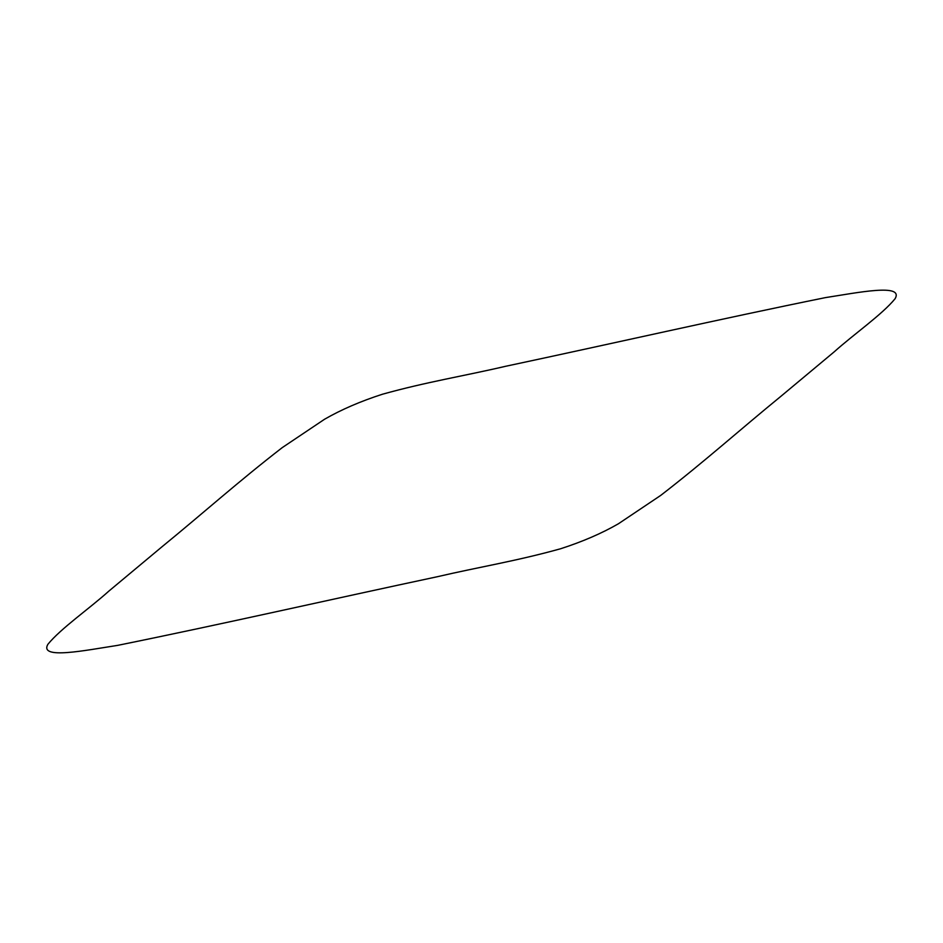 <?xml version="1.0" encoding="UTF-8"?>
<svg xmlns="http://www.w3.org/2000/svg" width="943" height="943" viewBox="0 0 943 943"><rect width="100%" height="100%" fill="white"/><g stroke="black" fill="none" stroke-linecap="round" stroke-linejoin="round"><path stroke-width="1.41" d="M660.737 495.393C704.409 461.657 740.267 429.466 780.863 396.343L834.142 351.892C853.615 334.364 882.271 314.502 895.143 298.648C903.948 283.159 857.6 292.66 825.396 297.623C721.041 318.781 611.877 343.676 505.637 366.285C464.239 375.939 426.389 381.974 382.398 394.245C360.521 401.305 341.26 409.627 324.592 419.222L282.263 447.607C238.626 481.331 202.721 513.534 162.137 546.657L108.858 591.108C89.385 608.636 60.729 628.498 47.857 644.352C39.052 659.841 85.4 650.34 117.604 645.377C221.959 624.219 331.123 599.324 437.363 576.715C478.761 567.061 516.611 561.026 560.602 548.755C582.479 541.695 601.74 533.373 618.408 523.778L660.737 495.393"/></g></svg>
